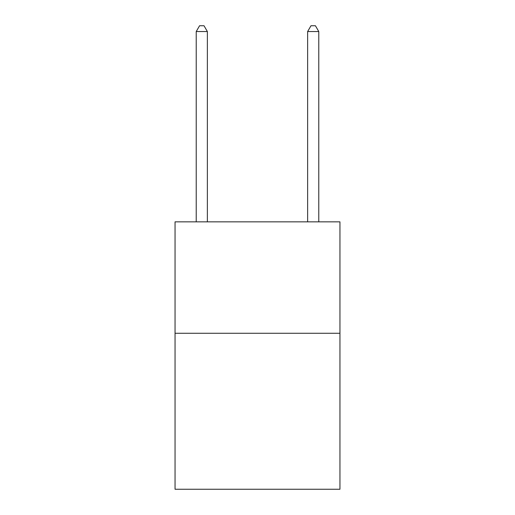 <?xml version="1.0" encoding="UTF-8"?>
<svg xmlns="http://www.w3.org/2000/svg" width="515" height="515" viewBox="0 0 515 515"><rect width="100%" height="100%" fill="white"/><g stroke="black" fill="none" stroke-linecap="round" stroke-linejoin="round"><path stroke-width="0.77" d="M339.952 333.263L339.952 489.25L175.049 489.25L175.049 221.849L339.952 221.849L339.952 333.263L175.049 333.263M207.365 221.849L207.365 31.544L196.221 31.544L196.221 221.849M196.221 31.544L199.562 25.75L204.017 25.75L207.365 31.544M318.779 221.849L318.779 31.544L307.635 31.544L307.635 221.849M307.635 31.544L310.983 25.75L315.438 25.75L318.779 31.544"/></g></svg>
